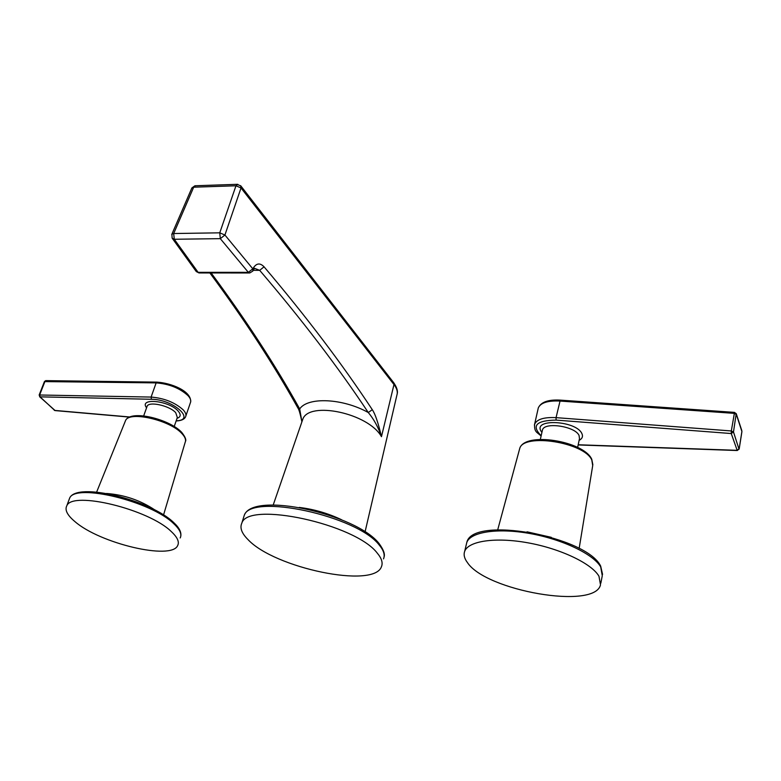 <?xml version="1.0" encoding="UTF-8"?>
<svg xmlns="http://www.w3.org/2000/svg" width="781" height="781" viewBox="0 0 781 781"><rect width="100%" height="100%" fill="white"/><g stroke="black" fill="none" stroke-linecap="round" stroke-linejoin="round"><path stroke-width="1.17" d="M240.626 185.653L241.026 187.957L235.969 185.78L193.688 187.196L173.685 233.529L174.28 239.259L172.142 238.156L171.888 234.183L173.685 233.529L219.764 232.826L224.918 235.022L220.32 238.664L219.764 232.826L235.969 185.78L237.785 184.306M264.056 266.809C259.858 262.494 256.109 263.158 252.81 268.82L224.918 235.022L241.026 187.957L393.975 384.545L381.47 436.677C378.238 422.882 375.183 413.881 372.293 409.683C342.166 363.966 306.084 316.344 264.056 266.809L259.683 270.333C301.847 319.605 338.046 367.011 368.281 412.534L372.293 409.683M301.915 421.799L299.689 408.932L297.746 407.731C273.848 364.786 244.56 319.859 209.874 272.95M302.003 421.545L302.823 419.163C309.081 400.809 368.447 413.139 381.47 436.677C378.287 427.266 373.894 419.212 368.281 412.534C342.8 398.251 307.714 396.738 299.689 408.932C275.664 365.625 246.152 320.298 211.143 272.95M253.093 270.538L254.538 268.293L259.683 270.333L253.2 270.333M302.11 421.232L273.204 505.004M248.016 539.603C241.71 533.316 239.65 527.829 241.827 523.153C247.889 500.826 355.404 523.973 377.243 553.094C381.645 558.308 383.051 562.828 381.47 566.645C374.109 588.991 274.443 568.06 248.016 539.603M39.577 396.68L55.158 410.591L129.558 417.103M45.962 380.63L44.986 381.353L39.704 394.815L40.046 396.846L54.709 410.415L129.841 416.986M74.839 521.523C67.254 515.157 64.589 509.886 66.834 505.717C72.399 490.653 149.005 509.378 171.322 531.597C177.414 537.269 179.532 541.926 177.668 545.548C171.517 560.514 99.763 543.449 74.839 521.523M736.219 413.598L733.486 431.961L731.25 433.543L731.319 430.956L733.486 431.961L739.021 449.221M737.244 450.53L731.25 433.543L556.082 420.1L556.052 417.64L731.319 430.956L734.53 412.388M598.968 576.251L600.511 584.842C594.839 610.049 485.675 590.739 467.389 562.515C464.344 558.444 463.445 554.715 464.685 551.318C468.346 540.999 495.408 536.889 527.966 542.824C560.494 548.652 591.764 563.55 598.968 576.251M220.32 238.664L174.28 239.259L198.11 272.325L248.338 272.344L252.81 268.82L252.839 271.075L249.744 272.969L248.338 272.344L220.32 238.664M172.367 238.459L196.011 271.212L198.11 272.325L199.575 272.95L249.159 272.969M365.078 531.812L396.875 395.215C397.832 392.335 397.129 389.133 394.756 385.619L393.497 382.426M195.562 185.751L191.745 188.25M171.752 234.495L191.892 187.909L194.928 185.771L237.18 184.326M299.289 507.425C314.021 509.232 328.108 513.342 341.57 519.746M383.52 558.874C385.111 555.008 383.725 550.439 379.351 545.187L379.234 545.06C357.288 515.714 250.369 492.938 244.219 515.489L243.399 518.125M39.138 395.049L40.046 396.846L153.701 399.325C175.364 400.809 195.494 420.549 176.184 420.774M146.564 407.799C138.54 397.539 168.872 400.458 178.058 410.972C181.182 414.545 180.831 417.005 177.023 418.362M185.888 415.902L190.369 402.781C191.316 400.809 190.554 398.447 188.075 395.694C179.845 388.167 169.194 383.901 156.141 382.885L157.069 382.124M190.671 401.932C191.482 390.851 170.697 382.924 156.844 382.124L45.728 380.63L44.449 381.528L39.167 394.991L151.104 397.07L156.141 382.885L44.429 381.597M151.426 399.198L151.104 397.07C164.195 398.164 174.895 402.43 183.213 409.879C185.712 412.602 186.493 414.926 185.556 416.859C184.375 419.358 181.231 420.725 176.115 420.979M174.222 426.494L177.336 417.454L175.705 412.68C169.643 405.7 149.064 401.083 147.121 406.227L146.887 406.901M163.561 514.933L185.165 442.349C186.22 439.918 185.126 436.979 181.885 433.553L181.788 433.445C169.916 420.149 129.734 410.865 125.634 420.354L125.077 421.711M106.528 493.485C124.179 494.773 140.316 500.27 154.931 509.993M180.186 537.953C182.061 534.263 179.972 529.567 173.909 523.846L173.782 523.739C151.436 501.363 75.279 482.892 69.636 498.132L68.865 500.221M741.852 431.776L739.177 448.772L736.981 450.315L578.194 444.76M541.165 435.73C531.236 425.655 536.215 420.451 556.082 420.1M541.907 432.43L541.096 431.239C532.74 418.323 576.105 420.51 581.855 433.514C583.212 436.374 582.294 438.668 579.111 440.386M741.93 431.581L736.307 414.36L734.15 413.354L559.704 401.034C547.735 400.516 540.598 402.801 538.304 407.897L538.08 408.893M560.26 400.126L556.052 417.64C544.035 417.054 536.889 419.251 534.604 424.249L538.304 407.897C540.989 402.059 548.272 399.462 560.143 400.116L734.462 412.378L736.288 413.813M534.409 425.079L534.604 424.249C534.145 432.489 537.318 432.157 541.096 436.052M736.288 413.784L741.833 430.692M577.637 447.406L579.482 438.639L579.072 435.495C575.177 426.172 544.035 421.642 542.434 430.067L542.287 430.721M579.16 548.399L592.711 465.574L591.793 459.98C584.227 442.261 523.407 432.859 519.726 448.489L519.345 449.905M527.038 531.822L551.318 537.338M600.833 583.202L602.278 575.734L600.696 566.918C593.414 554.1 562.232 539.232 529.85 533.511C497.438 527.712 470.494 531.988 466.804 542.434L466.296 544.562M196.265 271.554L198.979 272.95M237.102 184.336L240.89 185.985L393.722 382.719C396.846 387.347 398.007 391.076 397.197 393.897M301.896 421.828C300.265 413.832 298.908 409.195 297.854 407.926M241.827 523.153L244.219 515.489C252.439 490.644 356.79 514.298 379.117 543.596C383.51 549.609 385.15 554.1 384.047 557.038M54.25 410.259L54.982 410.581M143.675 415.922L146.935 406.755M96.629 492.108L125.634 420.354C131.062 409.41 169.77 419.29 181.729 432.381C185.195 436.843 186.444 439.84 185.487 441.343M66.834 505.717L69.636 498.132C76.86 481.242 151.299 500.494 173.724 522.577C179.21 527.634 181.553 532.242 180.743 536.391M578.155 444.945L737.137 450.52M737.225 450.53L739.187 448.977M741.921 431.62L739.197 448.938M542.307 430.624L540.354 439.391M497.712 529.811L519.726 448.489C524.666 431.297 583.768 441.04 591.754 459.248L592.857 464.754M464.685 551.318L466.804 542.434C472.368 515.45 586.316 536.225 600.657 566.069L602.571 574.386"/></g></svg>
